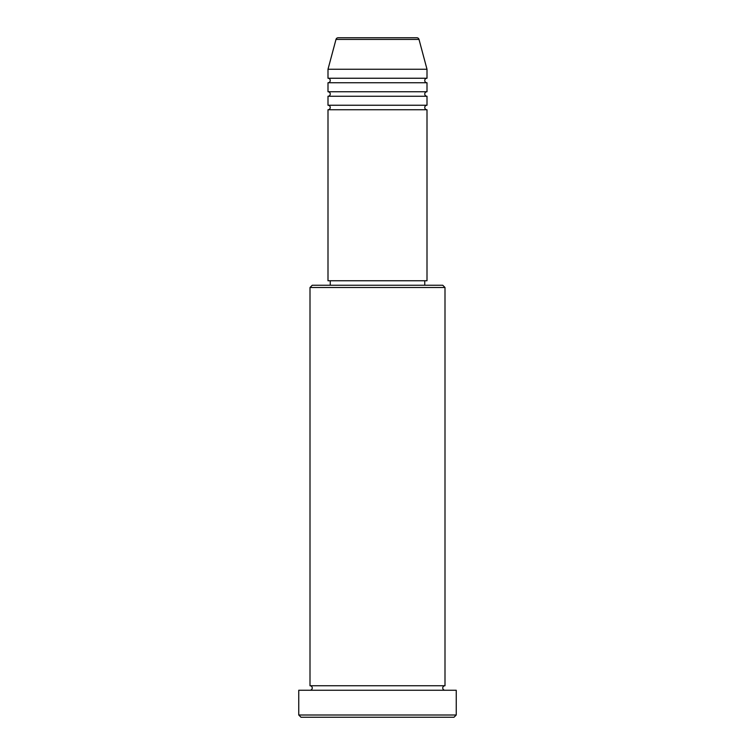 <?xml version="1.0" encoding="UTF-8"?>
<svg xmlns="http://www.w3.org/2000/svg" width="755" height="755" viewBox="0 0 755 755"><rect width="100%" height="100%" fill="white"/><g stroke="black" fill="none" stroke-linecap="round" stroke-linejoin="round"><path stroke-width="0.57" stroke-dasharray="3.77 2.83" d="M328 109.749L427 109.749M328 105.247L427 105.247M328 96.253L427 96.253M328 91.751L427 91.751M328 82.748L427 82.748M328 78.246L427 78.246M310.003 690.249L444.997 690.249L310.003 690.249M310.003 685.748L444.997 685.748M424.754 280.747L330.246 280.747L424.754 280.747M424.754 285.248L330.246 285.248L424.754 285.248M328 69.252L427 69.252M301 717.25L454 717.25M298.753 690.249L456.246 690.249M456.246 715.004L298.753 715.004M310.003 287.504L444.997 287.504M442.751 285.248L312.249 285.248M328 280.747L427 280.747M335.994 39.42L419.006 39.42"/><path stroke-width="1.13" d="M416.836 37.75L338.164 37.75L416.836 37.75A2.246 2.246 0 0 1 419.006 39.42L427 69.252L328 69.252L328 78.246A2.246 2.246 0 0 1 330.246 80.502A2.246 2.246 0 0 1 328 82.748L328 91.751A2.246 2.246 0 0 1 330.246 93.997A2.246 2.246 0 0 1 328 96.253L328 105.247A2.246 2.246 0 0 1 330.246 107.503A2.246 2.246 0 0 1 328 109.749L328 280.747L427 280.747L427 109.749L328 109.749M338.164 37.75A2.246 2.246 0 0 0 335.994 39.42L328 69.252M427 69.252L427 78.246A2.246 2.246 0 0 0 424.754 80.502A2.246 2.246 0 0 0 427 82.748L427 91.751A2.246 2.246 0 0 0 424.754 93.997A2.246 2.246 0 0 0 427 96.253L427 105.247A2.246 2.246 0 0 0 424.754 107.503A2.246 2.246 0 0 0 427 109.749M310.003 287.504L312.249 285.248L442.751 285.248L444.997 287.504L310.003 287.504L310.003 685.748A2.246 2.246 0 0 1 312.249 688.003A2.246 2.246 0 0 1 310.003 690.249M454 717.25L301 717.25L298.753 715.004L456.246 715.004L454 717.25M444.997 287.504L444.997 685.748A2.246 2.246 0 0 0 442.751 688.003A2.246 2.246 0 0 0 444.997 690.249M427 96.253L328 96.253M427 105.247L328 105.247M330.246 280.747L330.246 285.248M424.754 280.747L424.754 285.248M444.997 685.748L310.003 685.748M456.246 715.004L456.246 690.249L298.753 690.249L298.753 715.004M427 78.246L328 78.246M427 82.748L328 82.748M427 91.751L328 91.751M419.006 39.42L335.994 39.42"/></g></svg>
